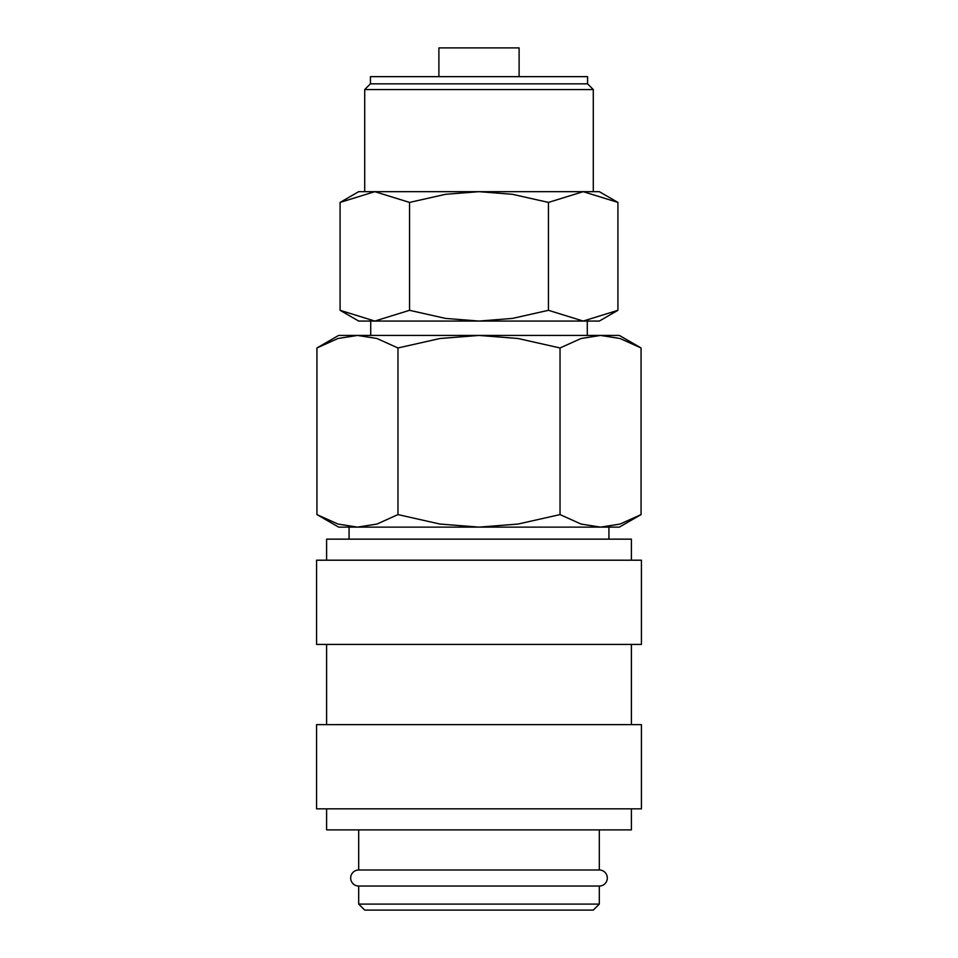 <?xml version="1.0" encoding="UTF-8"?>
<svg xmlns="http://www.w3.org/2000/svg" width="958" height="958" viewBox="0 0 958 958"><rect width="100%" height="100%" fill="white"/><g stroke="black" fill="none" stroke-linecap="round" stroke-linejoin="round"><path stroke-width="1.44" d="M358.687 829.891L358.687 869.996A8.023 8.023 0 0 0 350.676 878.019A8.023 8.023 0 0 0 358.687 886.042L358.687 904.089L364.711 910.1L593.289 910.1L599.313 904.089L599.313 886.042L358.687 886.042M599.313 886.042A8.023 8.023 0 0 0 607.324 878.019A8.023 8.023 0 0 0 599.313 869.996L599.313 829.891M631.394 560.202L631.394 539.15L326.606 539.15L326.606 560.202M641.417 644.423L641.417 560.202L316.583 560.202L316.583 644.423L641.417 644.423M631.394 724.631L631.394 644.423M326.606 644.423L326.606 724.631M641.417 808.839L641.417 724.631L316.583 724.631L316.583 808.839L641.417 808.839M326.606 808.839L326.606 829.891L631.394 829.891L631.394 808.839M641.07 347.97L619.359 335.432L600.558 335.432L620.077 338.509L641.07 347.97L641.07 514.59L620.077 524.05L600.558 527.128L608.929 527.128L608.929 539.15M338.641 335.432L316.93 347.97L337.923 338.509L357.442 335.432L479 335.432L518.038 338.509L560.035 347.97L581.039 338.509L600.558 335.432L479 335.432L439.962 338.509L397.965 347.97L376.961 338.509L357.442 335.432L338.641 335.432M600.558 527.128L581.039 524.05L560.035 514.59L518.038 524.05L479 527.128L619.359 527.128L641.07 514.59M316.93 514.59L338.641 527.128L479 527.128L439.962 524.05L397.965 514.59L376.961 524.05L357.442 527.128L337.923 524.05L316.93 514.59L316.93 347.97M587.278 335.432L587.278 321.062M370.722 321.062L370.722 335.432M617.922 202.413L599.313 191.672L583.194 191.672L617.922 202.413L617.922 310.308L583.194 321.062L599.313 321.062L617.922 310.308M374.806 191.672L409.545 202.413L445.542 194.306L479 191.672L358.687 191.672L340.078 202.413L374.806 191.672L364.711 191.672L364.711 89.561L593.289 89.561L587.577 83.837L587.577 76.652L370.423 76.652L370.423 83.837L364.711 89.561M340.078 310.308L358.687 321.062L583.194 321.062L548.455 310.308L512.458 318.415L479 321.062L445.542 318.415L409.545 310.308L374.806 321.062L340.078 310.308L340.078 202.413M519.104 76.652L519.104 47.9L438.896 47.9L438.896 76.652M583.194 191.672L479 191.672L512.458 194.306L548.455 202.413L583.194 191.672L593.289 191.672L593.289 89.561M357.442 527.128L349.071 527.128L349.071 539.15M358.687 869.996L599.313 869.996M358.687 904.089L599.313 904.089M370.423 83.837L587.577 83.837M409.545 310.308L409.545 202.413M548.455 310.308L548.455 202.413M397.965 514.59L397.965 347.97M560.035 514.59L560.035 347.97"/></g></svg>
